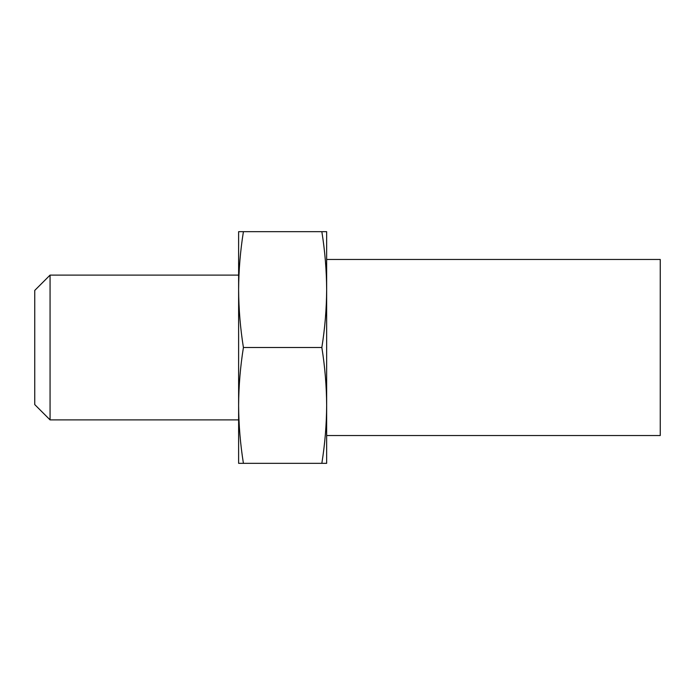 <?xml version="1.0" encoding="UTF-8"?>
<svg xmlns="http://www.w3.org/2000/svg" width="695" height="695" viewBox="0 0 695 695"><rect width="100%" height="100%" fill="white"/><g stroke="black" fill="none" stroke-linecap="round" stroke-linejoin="round"><path stroke-width="1.04" d="M238.62 275.107L50.066 275.107L50.066 419.893L238.62 419.893L238.62 231.67L243.415 231.67C240.322 250.973 238.724 270.277 238.62 289.58L238.62 275.107M50.066 419.893L34.75 404.586L34.75 290.414L50.066 275.107M326.65 435.53L326.65 259.47L660.25 259.47L660.25 435.53L326.65 435.53M326.65 289.58L326.65 231.67L321.846 231.67C324.939 250.973 326.546 270.277 326.65 289.58C326.546 308.893 324.939 328.196 321.846 347.5C324.939 366.804 326.546 386.107 326.65 405.42C326.546 424.723 324.939 444.027 321.846 463.33L238.62 463.33L238.62 405.42C238.724 386.107 240.322 366.804 243.415 347.5C240.322 328.196 238.724 308.893 238.62 289.58M243.415 463.33C240.322 444.027 238.724 424.723 238.62 405.42M321.846 463.33L326.65 463.33L326.65 405.42M321.846 347.5L243.415 347.5M321.846 231.67L243.415 231.67"/></g></svg>
